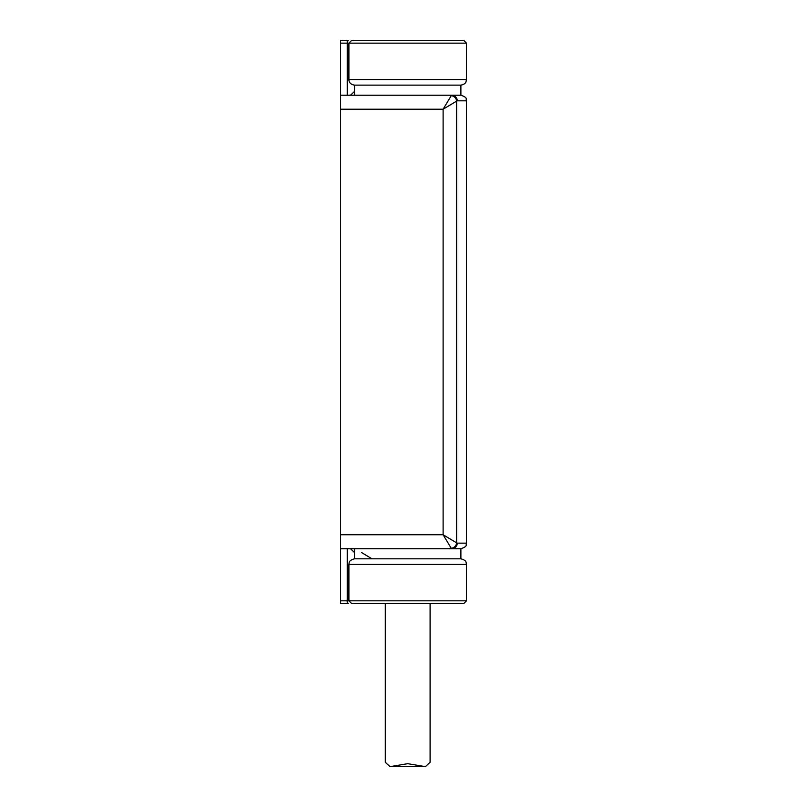<?xml version="1.0" encoding="UTF-8"?>
<svg xmlns="http://www.w3.org/2000/svg" width="807" height="807" viewBox="0 0 807 807"><rect width="100%" height="100%" fill="white"/><g stroke="black" fill="none" stroke-linecap="round" stroke-linejoin="round"><path stroke-width="1.21" d="M457.226 543.141L466.486 543.141C465.417 544.806 468.544 546.077 460.888 548.74L340.514 548.74L340.514 95.216L451.809 95.216A5.599 5.417 90 0 1 457.226 100.825L456.621 101.117L456.621 542.849L457.226 543.141A5.599 5.417 90 0 1 451.809 548.74L460.888 548.74L460.888 558.817L354.505 558.817L354.505 548.74M354.505 95.216L354.505 85.139C350.803 84.493 348.937 82.627 348.906 79.54L466.486 79.54L465.992 81.85C466.073 81.406 465.831 84.281 460.888 85.139L354.505 85.139L460.888 85.139L460.888 95.216L451.809 95.216L460.888 95.216C468.544 97.879 465.417 99.16 466.486 100.825L457.226 100.825M451.224 548.246A5.599 5.225 135 0 0 456.621 542.849L443.114 534.748L451.224 548.246A14.355 2.239 88.9 0 0 451.809 548.74M340.514 534.748L443.114 534.748L443.114 109.217L456.621 101.117A5.599 5.225 45 0 0 451.224 95.71L443.114 109.217L340.514 109.217M451.809 95.216A14.355 2.239 91.1 0 0 451.224 95.71M348.906 564.416C349.381 563.135 347.928 560.643 354.505 558.817L460.888 558.817C467.082 560.552 465.75 562.64 466.174 562.57L466.486 564.416L348.906 564.416L348.906 600.812L351.711 603.616L463.692 603.616L466.486 600.812L340.514 600.812L340.514 603.616L348.221 603.616A2.804 0.615 90 0 1 347.605 600.812L347.605 548.74M348.906 79.54L348.906 43.154L351.711 40.35L463.692 40.35L466.486 43.154L340.514 43.154L340.514 95.216M340.514 548.74L340.514 600.812M340.514 43.154L340.514 40.35L348.221 40.35L340.514 40.35M437.767 40.35L392.848 40.35M377.081 40.35L369.162 40.35M368.789 40.35L351.459 40.35M350.49 95.216L354.505 91.433M371.956 558.817L361.687 552.603M350.49 548.74L354.505 552.523M385.302 603.616L385.302 762.282L389.993 766.65L407.696 763.684L425.41 766.65L430.091 762.282L430.091 603.616M347.232 95.216L347.232 40.35M347.232 548.74L347.232 603.616M347.605 95.216L347.605 43.154A2.804 0.615 -90 0 1 348.221 40.35M466.486 543.141L466.486 100.825M466.486 564.416L466.486 600.812M466.486 79.54L466.486 43.154M389.993 766.65L425.41 766.65"/></g></svg>
